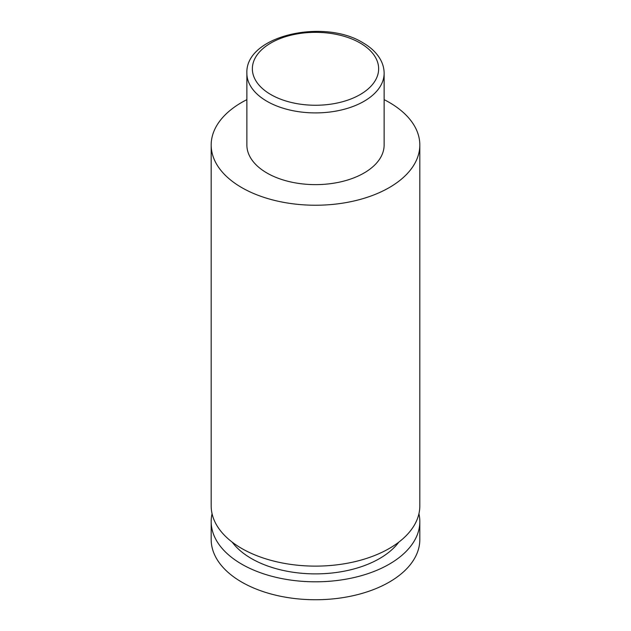 <?xml version="1.0" encoding="UTF-8"?>
<svg xmlns="http://www.w3.org/2000/svg" width="631" height="631" viewBox="0 0 631 631"><rect width="100%" height="100%" fill="white"/><g stroke="black" fill="none" stroke-linecap="round" stroke-linejoin="round"><path stroke-width="0.95" d="M418.929 513.737A104.32 60.229 180 0 1 419.82 521.577A104.32 60.229 180 0 1 355.419 577.223A104.32 60.229 180 0 1 241.736 564.169A104.32 60.229 180 0 1 211.18 521.577A104.32 60.229 180 0 1 212.071 513.737M419.82 521.577L419.82 539.513A104.32 60.229 180 0 1 355.419 595.159A104.32 60.229 180 0 1 241.736 582.097A104.32 60.229 180 0 1 211.18 539.513L211.18 521.577M398.792 542.155A90.596 52.302 180 0 1 251.438 558.561A90.596 52.302 180 0 1 232.208 542.155M384.129 99.643A104.32 60.229 180 0 1 389.264 102.419A104.32 60.229 180 0 1 419.82 145.004L419.82 505.888A104.32 60.229 180 0 1 355.419 561.535A104.32 60.229 180 0 1 241.736 548.473A104.32 60.229 180 0 1 211.18 505.888L211.18 145.004A104.32 60.229 180 0 1 246.871 99.643M384.129 73.275L384.129 145.004A68.629 39.627 180 0 1 341.765 181.61A68.629 39.627 180 0 1 266.968 173.02A68.629 39.627 180 0 1 246.871 145.004L246.871 73.275A68.629 39.627 180 0 0 266.968 101.299A68.629 39.627 180 0 0 341.765 109.889A68.629 39.627 180 0 0 384.129 73.275C384.105 68.582 382.922 64.07 380.572 59.748C376.833 53.043 370.941 47.372 362.896 42.742C323.719 18.236 245.143 35.659 246.871 73.275M419.82 145.004A104.32 60.229 180 0 1 355.419 200.65A104.32 60.229 180 0 1 241.736 187.596A104.32 60.229 180 0 1 211.18 145.004M270.849 94.571A63.139 36.456 0 0 0 360.151 94.571A63.139 36.456 0 0 0 360.151 43.018A63.139 36.456 0 0 0 270.849 43.018A63.139 36.456 0 0 0 270.849 94.571"/></g></svg>
